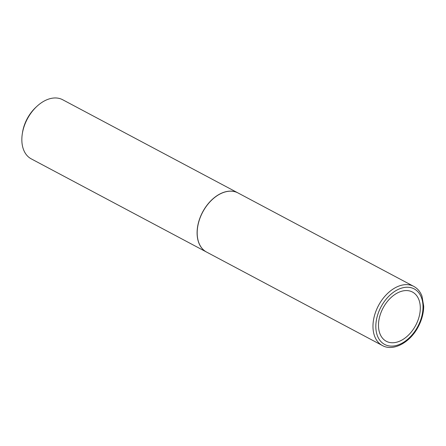 <?xml version="1.0" encoding="UTF-8"?>
<svg xmlns="http://www.w3.org/2000/svg" width="446" height="446" viewBox="0 0 446 446"><rect width="100%" height="100%" fill="white"/><g stroke="black" fill="none" stroke-linecap="round" stroke-linejoin="round"><path stroke-width="0.67" d="M382.88 308.376A27.881 18.476 -62 0 1 412.221 291.913A27.881 18.476 -62 0 1 415.912 324.944A27.881 18.476 -62 0 1 386.565 341.413A27.881 18.476 -62 0 1 382.88 308.376M382.373 345.527L206.582 252.074A33.478 22.183 -62 0 1 202.467 212.564A33.478 22.183 -62 0 1 238.013 192.951L413.799 286.404A33.478 22.183 -62 0 0 378.253 306.017A33.478 22.183 -62 0 0 382.373 345.527C393.389 351.816 410.537 342.283 418.51 326.243C421.91 319.598 423.639 312.936 423.7 306.251L421.977 296.127C420.271 291.684 417.545 288.445 413.799 286.404M206.537 252.051A33.478 22.183 -62 0 1 206.492 252.029A33.478 22.183 -62 0 1 202.378 212.519A33.478 22.183 -62 0 1 237.924 192.906A33.478 22.183 -62 0 1 237.969 192.928M206.492 252.029L31.237 158.854A33.478 22.183 -62 0 1 22.3 133.861A33.478 22.183 -62 0 1 27.122 119.35A33.478 22.183 -62 0 1 36.951 106.304A33.478 22.183 -62 0 1 62.669 99.737L237.924 192.906M22.3 133.861L22.501 132.557A30.802 20.41 -62 0 1 26.938 119.205A30.802 20.41 -62 0 1 35.981 107.202L36.951 106.304M380.784 307.327A31.454 20.839 -62 0 1 413.888 288.752A31.454 20.839 -62 0 1 418.047 326.02A31.454 20.839 -62 0 1 384.943 344.596A31.454 20.839 -62 0 1 380.784 307.327"/></g></svg>
